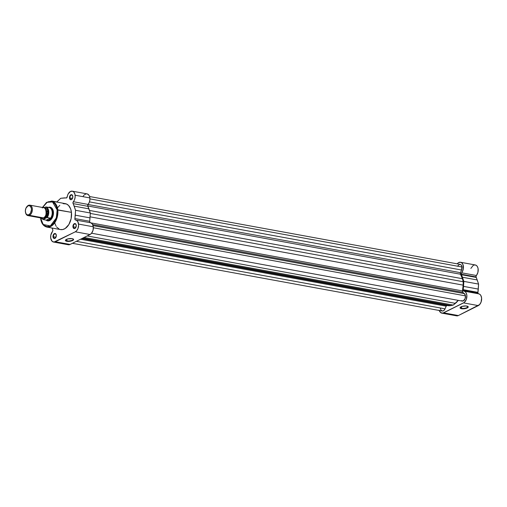 <?xml version="1.0" encoding="UTF-8"?>
<svg xmlns="http://www.w3.org/2000/svg" width="507" height="507" viewBox="0 0 507 507"><rect width="100%" height="100%" fill="white"/><g stroke="black" fill="none" stroke-linecap="round" stroke-linejoin="round"><path stroke-width="0.76" d="M461.655 308.294A3.796 1.261 173.2 0 0 466.161 307.92A3.796 1.261 173.2 0 0 467.727 306.329A3.796 1.261 -6.8 0 1 467.879 306.621A3.796 1.261 -6.8 0 1 465.756 308.041A3.796 1.261 -6.8 0 1 461.655 308.294L461.459 306.627L461.655 308.294A3.796 1.261 -6.8 0 1 460.343 307.521A3.796 1.261 -6.8 0 1 460.419 307.204A3.796 1.261 173.2 0 0 461.655 308.294L461.478 308.712L461.655 308.294M466.814 306.051A4.126 1.375 -6.8 0 1 467.923 306.443A4.126 1.375 -6.8 0 1 466.567 308.243A4.126 1.375 -6.8 0 1 461.478 308.712L466.003 308.421L467.72 307.679L468.234 306.843L466.161 305.968L462.295 306.348L460.077 307.648L460.489 308.395L461.478 308.712A4.126 1.375 -6.8 0 1 460.261 307.356A4.126 1.375 -6.8 0 1 466.814 306.051M441.825 313.136L456.579 315.842A6.135 3.936 -79.6 0 0 458.366 315.55L443.619 312.851A6.135 3.936 100.4 0 1 441.825 313.136A6.135 3.936 100.4 0 1 439.265 310.48M457.137 263.932L458.474 262.708L460.419 262.246L461.757 262.835L463.024 264.724L463.316 268.932L461.224 274.211A1.325 0.849 100.4 0 1 461.611 272.81L476.365 275.51A1.325 0.849 -79.6 0 0 475.978 276.917L461.224 274.211L463.835 281.391L463.151 289.655L477.905 292.355A1.325 0.849 -79.6 0 0 477.886 292.919L463.132 290.219A1.325 0.849 100.4 0 1 463.151 289.655L463.36 290.834L465.058 291.595L466.066 292.735L466.858 295.353L466.32 299.428L464.228 302.483L442.826 313.123L440.608 312.565L439.176 310.17M478.31 293.724L477.873 292.64L478.583 284.091L475.972 276.537L477.911 272.367L478.107 268.723L477.531 266.853L476.504 265.535L475.173 264.946L473.709 265.161M473.221 265.408L470.851 268.431M455.362 315.265L456.047 315.684M456.794 315.867L458.366 315.55L479.603 304.606L481.073 302.128L481.612 298.053L480.82 295.435L479.806 294.294L478.545 293.807A6.135 3.936 -79.6 0 1 478.728 293.832A6.135 3.936 -79.6 0 1 481.644 299.212A6.135 3.936 -79.6 0 1 478.31 305.607L458.366 315.55L443.619 312.851L463.556 302.901L478.31 305.607L463.556 302.901A6.135 3.936 100.4 0 0 466.896 296.513A6.135 3.936 100.4 0 0 463.981 291.132L478.728 293.832M463.151 289.655L477.905 292.355A18.892 12.13 -79.6 0 0 478.285 289.079L463.537 286.379A18.892 12.13 100.4 0 1 463.151 289.655M463.981 291.132A6.135 3.936 100.4 0 0 463.791 291.1A1.325 0.849 100.4 0 1 463.753 291.094A1.325 0.849 100.4 0 1 463.132 290.219L477.886 292.919A1.325 0.849 -79.6 0 0 478.507 293.8M461.611 272.81L476.365 275.51A6.135 3.936 -79.6 0 0 478.164 269.154A6.135 3.936 -79.6 0 0 475.287 264.965L460.54 262.265A6.135 3.936 100.4 0 1 463.417 266.454A6.135 3.936 100.4 0 1 461.611 272.81M457.2 263.843A6.135 3.936 100.4 0 1 460.54 262.265M461.224 274.211L475.978 276.917A1.325 0.849 -79.6 0 0 476.117 277.399L461.37 274.699A1.325 0.849 100.4 0 1 461.224 274.211M462.447 277.247L477.195 279.946A18.892 12.13 -79.6 0 0 476.117 277.399L461.37 274.699A18.892 12.13 100.4 0 1 462.447 277.247L477.195 279.946L478.583 284.091L463.835 281.391L462.447 277.247M478.285 289.079L478.583 284.091L463.835 281.391L463.537 286.379L478.285 289.079M91.583 233.22L462.156 301.076A3.98 2.554 -79.6 0 0 465.451 295.879L93.377 227.751L465.451 295.879A3.98 2.554 -79.6 0 0 464.38 293.623L462.783 292.33L92.667 224.557L462.783 292.33L464.38 293.623L93.092 225.634L464.38 293.623L465.451 295.879L465.077 298.712L463.195 300.943L461.37 300.702M460.007 264.362L461.04 264.844L461.915 266.479L461.566 270.022L89.454 201.887L461.566 270.022A3.98 2.554 -79.6 0 0 462.004 267.012L89.935 198.883L462.004 267.012A3.98 2.554 -79.6 0 0 460.147 264.381L89.574 196.526M82.736 238.151L450.964 305.575L453.252 305.081L84.073 237.479L453.252 305.081L450.964 305.575L82.736 238.151M81.83 238.601L447.896 305.632A18.233 11.699 -79.6 0 0 450.964 305.575L447.865 305.626M447.054 305.448L446.192 306.184L80.556 239.234L446.192 306.184L445.064 308.833L446.192 306.184A1.325 0.849 -79.6 0 1 447.142 305.455M76.373 241.319L445.064 308.833L76.373 241.319M72.4 243.303L442.212 311.019A3.98 2.554 -79.6 0 0 445.064 308.833L443.866 310.506L442.358 311.038L441.039 310.24L440.355 308.389M461.566 270.022L460.438 272.671L88.041 204.479L460.438 272.671A1.325 0.849 -79.6 0 0 460.476 274.224L87.73 205.969L460.476 274.224L462.384 278.711A18.233 11.699 -79.6 0 0 460.476 274.224L460.369 272.867L461.566 270.022M89.454 210.424L462.384 278.711L463.189 281.715L90.284 213.428L463.189 281.715L463.151 285.137L463.189 281.715L462.384 278.711L89.454 210.424M90.081 216.825L463.151 285.137L90.081 216.825M462.466 290.917A18.233 11.699 -79.6 0 0 463.151 285.137L462.466 290.917A1.325 0.849 -79.6 0 0 462.783 292.33L462.466 290.917L90.994 222.896L462.466 290.917M455.4 303.363A18.233 11.699 -79.6 0 0 458.265 300.359L453.252 305.081L455.4 303.363L87.172 235.932L455.4 303.363M457.542 266.067L459.627 264.369M60.187 229.506L62.691 229.551L65.213 228.48L68.876 224.512L71.132 218.675L71.443 212.351L57.145 209.936L56.378 206.653L54.965 204.004L53.032 202.223L50.744 201.456L48.298 201.78L45.909 203.155L42.556 207.483L47.151 202.299L52.525 201.951L57.145 209.936L57.792 209.847L56.207 204.72L51.632 201.127A13.195 8.467 100.4 0 1 57.792 209.847L71.443 212.351A13.195 8.467 -79.6 0 0 65.283 203.63L51.632 201.127L46.555 202.407L42.436 207.464M40.674 218.149L43.171 224.474L50.332 225.957L56.347 217.909L57.145 209.936L57.063 214.81L55.738 219.563L53.374 223.479L50.332 225.957L47.069 226.623L44.09 225.374L41.847 222.396L40.649 217.921M65.777 239.792A3.796 1.261 173.2 0 0 67.013 240.888L66.835 241.307A4.126 1.375 -6.8 0 1 65.618 239.95A4.126 1.375 -6.8 0 1 72.171 238.645L67.653 238.936L65.935 239.672L65.416 240.514L67.494 241.389L71.36 241.009L73.572 239.71L73.16 238.962L72.171 238.645A4.126 1.375 -6.8 0 1 73.281 239.038A4.126 1.375 -6.8 0 1 71.924 240.831A4.126 1.375 -6.8 0 1 66.835 241.307L67.013 240.888A3.796 1.261 -6.8 0 1 65.701 240.115A3.796 1.261 -6.8 0 1 65.777 239.792M73.414 226.825A2.218 1.426 -79.6 0 0 75.752 227.599A2.218 1.426 100.4 0 1 74.453 228.296A2.218 1.426 100.4 0 1 73.414 226.825L75.923 227.288L73.414 226.825A2.218 1.426 100.4 0 1 75.251 223.923A2.218 1.426 100.4 0 1 76.221 225.038A2.218 1.426 -79.6 0 0 74.478 224.1A2.218 1.426 -79.6 0 0 73.414 226.825L72.951 226.889L73.414 226.825M76.253 225.241A2.554 1.635 100.4 0 1 75.701 227.687A2.554 1.635 100.4 0 1 74.041 228.549A2.554 1.635 100.4 0 1 72.951 226.889L73.921 228.511L75.499 227.96L76.278 225.723L75.568 223.79L74.643 223.562L73.705 224.17L72.951 226.889A2.554 1.635 100.4 0 1 74.212 223.733A2.554 1.635 100.4 0 1 76.202 224.937A2.554 1.635 100.4 0 1 76.253 225.241M53.469 236.769A2.218 1.426 -79.6 0 0 55.808 237.542A2.218 1.426 100.4 0 1 54.509 238.239A2.218 1.426 100.4 0 1 53.469 236.769L55.979 237.232L53.469 236.769A2.218 1.426 100.4 0 1 55.307 233.873A2.218 1.426 100.4 0 1 56.277 234.982A2.218 1.426 -79.6 0 0 54.534 234.05A2.218 1.426 -79.6 0 0 53.469 236.769L53.007 236.832L53.469 236.769M56.309 235.185A2.554 1.635 100.4 0 1 55.757 237.631A2.554 1.635 100.4 0 1 54.097 238.493A2.554 1.635 100.4 0 1 53.007 236.832L53.976 238.455L55.555 237.903L56.334 235.666L55.624 233.74L54.699 233.505L53.761 234.114L53.007 236.832A2.554 1.635 100.4 0 1 54.268 233.676A2.554 1.635 100.4 0 1 56.258 234.88A2.554 1.635 100.4 0 1 56.309 235.185M69.972 197.964A2.218 1.426 -79.6 0 0 72.311 198.731A2.218 1.426 100.4 0 1 71.012 199.428A2.218 1.426 100.4 0 1 69.972 197.964L72.476 198.421L69.972 197.964A2.218 1.426 100.4 0 1 71.81 195.062A2.218 1.426 100.4 0 1 72.78 196.171A2.218 1.426 -79.6 0 0 71.037 195.239A2.218 1.426 -79.6 0 0 69.972 197.964L69.51 198.022L69.972 197.964M72.812 196.374A2.554 1.635 100.4 0 1 72.26 198.82A2.554 1.635 100.4 0 1 70.593 199.682A2.554 1.635 100.4 0 1 69.51 198.022L70.479 199.644L72.057 199.093L72.837 196.855L72.127 194.929L71.202 194.694L70.264 195.309L69.51 198.022A2.554 1.635 100.4 0 1 70.771 194.865A2.554 1.635 100.4 0 1 72.761 196.07A2.554 1.635 100.4 0 1 72.812 196.374M47.595 220.513A6.629 4.252 -79.6 0 0 51.955 218.378A6.629 4.252 100.4 0 1 47.962 220.608M48.419 207.395A6.959 4.468 100.4 0 1 53.273 210.969A6.959 4.468 100.4 0 1 53.412 211.793A6.959 4.468 100.4 0 1 51.898 218.46A6.959 4.468 100.4 0 1 46.093 220.082L47.905 220.919L50.548 219.994L52.056 218.213L53.368 214.461L53.412 211.793L52.221 208.554L49.914 207.16L48.133 207.521M66.816 239.215L67.013 240.888L66.816 239.215M72.267 191.164L87.014 193.87A6.135 3.936 -79.6 0 1 89.878 197.92L75.125 195.22A6.135 3.936 100.4 0 0 72.267 191.164A6.135 3.936 100.4 0 0 67.241 196.779A1.325 0.849 100.4 0 1 66.164 197.996A18.892 12.13 100.4 0 0 63.958 197.945L60.726 198.294L57.716 201.089A18.892 12.13 100.4 0 0 56.746 202.065L60.726 198.294L66.683 197.844L68.198 193.858L70.593 191.399L72.621 191.259L73.8 192.033L74.954 194.27L75.156 196.963L74.573 199.562L72.938 202.908L75.562 210.297L74.859 219.081L75.207 219.867L76.614 220.387L77.901 221.832L78.629 225.241L77.894 228.727L76.753 230.615L75.29 231.807L90.037 234.507A6.135 3.936 -79.6 0 0 93.32 226.787L78.572 224.088A6.135 3.936 100.4 0 1 75.29 231.807L53.97 242.08L52.107 241.269L50.713 238.157L50.827 235.083L52.804 230.85L52.722 229.608A1.325 0.849 100.4 0 1 52.867 230.089A1.325 0.849 100.4 0 1 52.481 231.496A6.135 3.936 100.4 0 0 50.675 237.853A6.135 3.936 100.4 0 0 53.552 242.042A6.135 3.936 100.4 0 0 55.345 241.75L75.29 231.807L90.037 234.507L91.501 233.315L93.035 230.311L93.32 226.787L92.28 223.948L89.65 222.022L90.316 212.997L87.762 206.096L88.091 204.416A6.135 3.936 -79.6 0 0 89.878 197.92L75.125 195.22A6.135 3.936 100.4 0 1 73.338 201.716L88.091 204.416L89.321 202.261L89.91 199.663L89.701 196.97L89.029 195.353L87.375 193.959L86.032 193.877L84.035 195.049L82.952 196.558M52.722 229.608L51.993 228.017A18.892 12.13 100.4 0 0 52.722 229.608M51.302 201.133L53.184 201.437M54.826 223.188L56.074 226.179M56.632 227.009L59.395 229.24M40.522 217.896L40.56 218.263C41.276 223.245 43.387 226.185 46.885 227.079L52.05 225.64L56.081 220.399L57.792 209.847A13.195 8.467 100.4 0 1 46.885 227.079L60.536 229.582A13.195 8.467 -79.6 0 0 71.443 212.351L70.65 208.947L68.572 205.474L66.423 203.966L63.128 203.656M59.801 205.316L57.589 207.718M68.052 244.685L70.093 244.45L90.037 234.507L70.093 244.45L55.345 241.75L70.093 244.45A6.135 3.936 -79.6 0 1 68.306 244.742L53.552 242.042M49.971 207.521A6.629 4.252 100.4 0 1 50.351 207.566A6.629 4.252 100.4 0 1 53.292 211.07A6.629 4.252 -79.6 0 0 49.971 207.521M51.467 201.102A6.135 3.936 100.4 0 1 52.322 201.114A6.135 3.936 100.4 0 1 53.115 201.399M87.844 206.305L73.097 203.605A18.892 12.13 100.4 0 1 74.174 206.146L88.928 208.852A18.892 12.13 -79.6 0 0 87.844 206.305L73.097 203.605A1.325 0.849 100.4 0 1 73.338 201.716L88.091 204.416A1.325 0.849 -79.6 0 0 87.844 206.305M90.233 222.7A1.325 0.849 -79.6 0 1 89.631 221.261L74.878 218.561L89.631 221.261A18.892 12.13 -79.6 0 0 90.018 217.877L75.27 215.177A18.892 12.13 100.4 0 1 74.878 218.561A1.325 0.849 100.4 0 0 75.48 220A1.325 0.849 100.4 0 0 75.518 220.006A6.135 3.936 100.4 0 1 75.708 220.032A6.135 3.936 100.4 0 1 78.572 224.088L93.32 226.787A6.135 3.936 -79.6 0 0 90.455 222.731A6.135 3.936 -79.6 0 0 90.271 222.706M75.562 210.297L90.316 212.997L90.018 217.877L75.27 215.177L75.562 210.297L90.316 212.997L88.928 208.852L74.174 206.146L75.562 210.297M73.084 238.924A3.796 1.261 -6.8 0 1 73.236 239.215A3.796 1.261 -6.8 0 1 71.113 240.635A3.796 1.261 -6.8 0 1 67.013 240.888A3.796 1.261 173.2 0 0 71.519 240.514A3.796 1.261 173.2 0 0 73.084 238.924M40.592 217.376L43.501 217.909C47.785 217.642 46.181 204.182 42.315 207.978M45.769 209.302A4.639 2.979 100.4 0 1 45.421 216.356M27.936 215.595L41.954 218.156A5.304 3.403 -79.6 0 0 43.501 217.909L29.488 215.342A5.304 3.403 100.4 0 1 27.936 215.595A5.304 3.403 100.4 0 1 25.527 212.522A5.304 3.403 -79.6 0 0 25.572 212.718A5.304 3.403 -79.6 0 0 29.488 215.342L28.924 214.651A4.658 2.991 100.4 0 1 25.489 212.344A4.658 2.991 100.4 0 1 26.402 207.331A4.658 2.991 100.4 0 1 27.885 205.924L29.083 205.684L30.173 206.14L31.263 207.965L31.466 209.664L30.515 213.079L28.924 214.651L27.733 214.892L26.643 214.436L25.819 213.346L25.35 210.912L25.908 208.263L27.885 205.924A4.658 2.991 100.4 0 1 31.421 208.783A4.658 2.991 100.4 0 1 28.924 214.651L29.488 215.342L43.501 217.909A5.304 3.403 -79.6 0 0 46.384 212.376A5.304 3.403 -79.6 0 0 43.862 207.724L29.85 205.158A5.304 3.403 100.4 0 1 32.372 209.816A5.304 3.403 100.4 0 1 29.488 215.342A5.304 3.403 -79.6 0 0 32.328 208.662A5.304 3.403 -79.6 0 0 28.303 205.411A5.304 3.403 100.4 0 1 29.85 205.158M44.217 217.433A1.077 0.741 -116.5 0 1 45.003 218.181L42.727 218.162M47.208 217.497L50.548 218.162L49.147 220.158A6.629 4.252 -79.6 0 0 52.753 212.49A6.629 4.252 -79.6 0 0 48.602 207.426A6.629 4.252 100.4 0 1 49.604 207.426A6.629 4.252 100.4 0 1 52.753 213.244A6.629 4.252 100.4 0 1 49.147 220.158L47.424 220.374L43.139 219.544L41.346 218.042A6.268 4.018 100.4 0 0 43.266 219.379L46.809 217.611L43.108 219.525M46.999 217.535L46.809 217.611A6.268 4.018 100.4 0 0 48.463 211.197A6.268 4.018 100.4 0 0 45.548 207.059L44.096 207.781L45.548 207.059L46.593 207.502L47.823 208.979L48.463 211.197L48.216 214.613L46.809 217.611L50.434 218.086L46.34 220.127L50.478 218.365A6.464 4.151 -79.6 0 0 52.151 211.787A6.464 4.151 -79.6 0 0 49.185 207.521L45.979 206.945L49.179 207.534A6.464 4.151 100.4 0 1 52.151 211.787A6.464 4.151 100.4 0 1 50.478 218.365L49.147 220.158L48.045 220.418L43.139 219.544L41.225 218.023M42.398 217.94L44.318 218.422L45.655 217.757L47.588 214.556L47.842 211.508L47.354 209.733L45.82 208.136L44.496 208.009M45.636 207.014L45.979 206.945A6.464 4.151 100.4 0 1 48.742 211.159A6.464 4.151 100.4 0 1 47.233 217.497A6.464 4.151 -79.6 0 0 48.742 211.159A6.464 4.151 -79.6 0 0 45.979 206.945L45.636 207.014M46.283 220.12A6.629 4.252 -79.6 0 0 49.147 220.158A6.629 4.252 100.4 0 1 47.214 220.469A6.629 4.252 100.4 0 1 46.283 220.12M44.591 207.997L47.886 212.528L45.003 218.181A1.077 0.741 63.5 0 0 44.445 217.528M44.299 217.364A4.639 2.979 -79.6 0 0 46.352 210.316M26.51 207.179A5.304 3.403 100.4 0 1 28.303 205.411A5.304 3.403 -79.6 0 0 26.611 207.008L26.402 207.331M467.581 306.209L467.923 306.443M56.86 201.944L52.322 201.114M75.708 220.032L90.455 222.731M72.938 238.803L73.281 239.038M25.572 212.718L25.489 212.344"/></g></svg>
